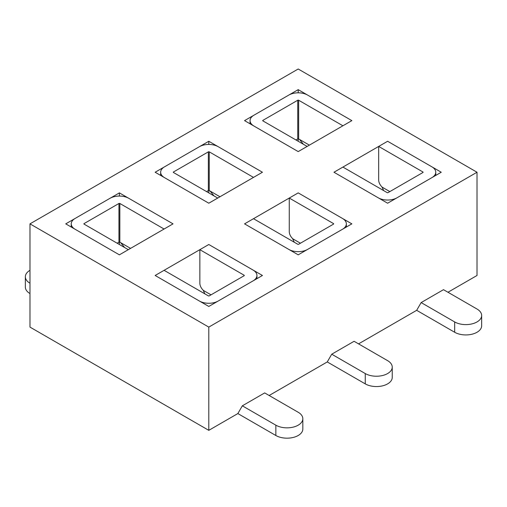 <?xml version="1.0" encoding="UTF-8"?>
<svg xmlns="http://www.w3.org/2000/svg" width="507" height="507" viewBox="0 0 507 507"><rect width="100%" height="100%" fill="white"/><g stroke="black" fill="none" stroke-linecap="round" stroke-linejoin="round"><path stroke-width="0.76" d="M155.148 172.241L208.795 141.269L262.442 172.241L208.795 203.212L155.148 172.241M346.351 223.86A13.277 7.662 0 0 1 342.459 229.278L307.591 249.412A13.277 7.662 0 0 1 288.819 249.412L244.558 223.86L253.5 218.701L297.755 244.247A0.634 0.368 180 0 0 298.648 244.247L333.517 224.119L333.517 223.6L289.263 198.053L298.205 192.888L351.852 223.86L298.205 254.831L244.558 223.86L298.205 192.888L342.459 218.441A13.277 7.662 0 0 1 346.351 223.86L346.351 227.035M435.76 172.241A13.277 7.662 0 0 1 431.869 177.659L397 197.793A13.277 7.662 0 0 1 378.222 197.793L333.967 172.241L342.909 167.076L387.164 192.628A0.634 0.368 180 0 0 388.058 192.628L422.927 172.5L422.927 171.981L378.672 146.428L387.614 141.269L441.255 172.241L387.614 203.212L333.967 172.241L387.614 141.269L431.869 166.822A13.277 7.662 0 0 1 435.76 172.241L435.76 175.416M237.853 413.56L242.327 405.822L264.673 392.912L298.205 412.273A15.806 9.126 180 0 1 302.831 418.725L302.831 429.049A15.806 9.126 180 0 1 293.078 437.478A15.806 9.126 180 0 1 275.852 435.5L237.853 413.56L208.795 430.342L29.976 327.097L29.976 223.86L208.795 327.097L477.024 172.241L477.024 275.478L447.966 292.26M29.976 223.86L298.205 69.003L477.024 172.241M244.558 120.622L298.205 89.65L351.852 120.622L298.205 151.593L244.558 120.622M256.941 275.478A13.277 7.662 0 0 1 253.05 280.897L218.181 301.031A13.277 7.662 0 0 1 199.409 301.031L155.148 275.478L164.091 270.32L208.352 295.866A0.634 0.368 180 0 0 209.245 295.866L244.114 275.738L244.114 275.219L199.853 249.672L208.795 244.507L262.442 275.478L208.795 306.45L155.148 275.478L208.795 244.507L253.05 270.06A13.277 7.662 0 0 1 256.941 275.478L256.941 278.654M65.745 223.86L119.386 192.888L173.033 223.86L119.386 254.831L65.745 223.86M416.672 310.322L421.14 302.584L443.492 289.674L477.024 309.036A15.806 9.126 180 0 1 481.65 315.487L481.65 325.811A15.806 9.126 180 0 1 471.89 334.24A15.806 9.126 180 0 1 454.671 332.262L416.672 310.322L358.557 343.879M327.262 361.941L331.73 354.203L354.082 341.293L387.614 360.654A15.806 9.126 180 0 1 392.241 367.106L392.241 377.43A15.806 9.126 180 0 1 382.487 385.859A15.806 9.126 180 0 1 365.262 383.881L327.262 361.941L269.147 395.498M208.795 430.342L208.795 327.097M298.205 141.269L298.205 138.842M298.205 92.825L298.205 89.65M208.795 192.888L208.795 190.461M208.795 144.444L208.795 141.269M119.386 244.507L119.386 242.08M119.386 196.063L119.386 192.888M383.704 190.632L382.037 187.089A6.325 3.65 -120 0 0 381.353 186.265A6.325 3.65 60 0 1 378.672 179.985L378.672 146.428M481.65 315.487A15.806 9.126 180 0 1 471.89 323.916A15.806 9.126 180 0 1 454.671 321.939L421.14 302.584M422.927 171.981A0.634 0.368 180 0 1 422.927 172.5M294.294 242.251L292.628 238.708A6.325 3.65 -120 0 0 291.943 237.884A6.325 3.65 60 0 1 289.263 231.604L289.263 198.053M392.241 367.106A15.806 9.126 180 0 1 382.487 375.535A15.806 9.126 180 0 1 365.262 373.558L331.73 354.203M333.517 223.6A0.634 0.368 180 0 1 333.517 224.119M262.886 120.362L262.886 120.881A0.634 0.368 180 0 1 262.886 120.362L297.755 100.234L297.755 138.943A0.634 0.368 180 0 1 298.648 138.943L299.548 139.463L303.401 144.273M297.755 138.943L295.968 139.976M262.886 120.881L307.147 146.428L298.205 151.593L253.95 126.04A13.277 7.662 0 0 1 250.059 120.622A13.277 7.662 0 0 1 253.95 115.203L288.819 95.069A13.277 7.662 0 0 1 307.591 95.069L351.852 120.622L342.909 125.78L298.648 100.234L298.648 138.943M297.755 100.234A0.634 0.368 180 0 1 298.648 100.234M173.483 171.981L173.483 172.5A0.634 0.368 180 0 1 173.483 171.981L208.352 151.853L208.352 190.569A0.634 0.368 180 0 1 209.245 190.569L210.139 191.082L213.992 195.892M208.352 190.569L206.558 191.595M173.483 172.5L217.737 198.053L208.795 203.212L164.541 177.659A13.277 7.662 0 0 1 160.649 172.241A13.277 7.662 0 0 1 164.541 166.822L199.409 146.688A13.277 7.662 0 0 1 218.181 146.688L262.442 172.241L253.5 177.399L209.245 151.853L209.245 190.569M208.352 151.853A0.634 0.368 180 0 1 209.245 151.853M204.885 293.87L203.225 290.327A6.325 3.65 -120 0 0 202.54 289.503A6.325 3.65 60 0 1 199.853 283.223L199.853 249.672M302.831 418.725A15.806 9.126 180 0 1 293.078 427.154A15.806 9.126 180 0 1 275.852 425.177L242.327 405.822M244.114 275.219A0.634 0.368 180 0 1 244.114 275.738M84.073 223.6L84.073 224.119A0.634 0.368 180 0 1 84.073 223.6L118.942 203.472L118.942 242.188A0.634 0.368 180 0 1 119.836 242.188L120.729 242.701L124.589 247.511M118.942 242.188L117.155 243.221M84.073 224.119L128.328 249.672L119.386 254.831L75.131 229.278A13.277 7.662 0 0 1 71.24 223.86A13.277 7.662 0 0 1 75.131 218.441L110 198.307A13.277 7.662 0 0 1 128.778 198.307L173.033 223.86L164.091 229.025L119.836 203.472L119.836 242.188M118.942 203.472A0.634 0.368 180 0 1 119.836 203.472M29.976 293.547A15.806 9.126 180 0 1 25.35 287.095L25.35 276.771A15.806 9.126 180 0 1 29.976 270.32M29.976 283.223A15.806 9.126 180 0 1 25.35 276.771M454.671 332.262L454.671 321.939M389.845 191.595L382.037 187.089M365.262 383.881L365.262 373.558M300.442 243.221L292.628 238.708M309.378 145.141L299.548 139.463M219.968 196.76L210.139 191.082M275.852 435.5L275.852 425.177M211.032 294.84L203.225 290.327M130.565 248.379L120.729 242.701M250.059 120.622L250.059 123.797M160.649 172.241L160.649 175.416M71.24 223.86L71.24 227.035"/></g></svg>
